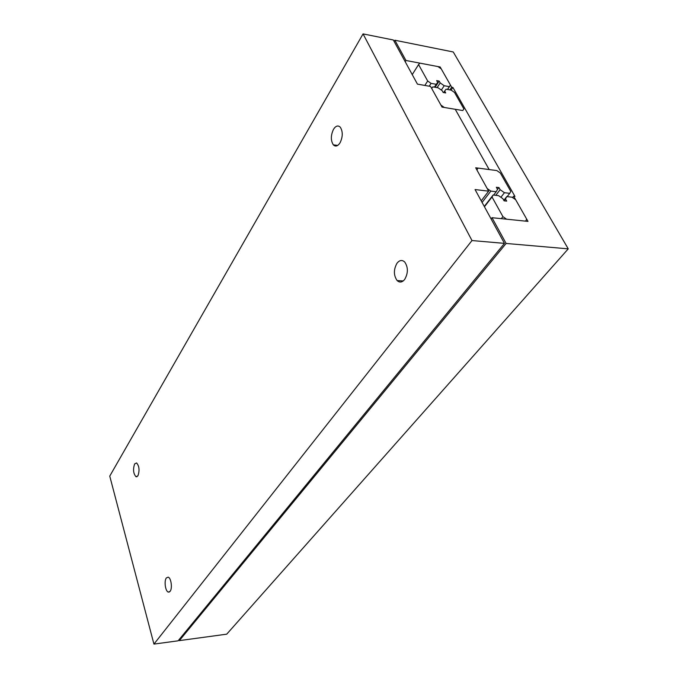 <?xml version="1.0" encoding="UTF-8"?>
<svg xmlns="http://www.w3.org/2000/svg" width="678" height="678" viewBox="0 0 678 678"><rect width="100%" height="100%" fill="white"/><g stroke="black" fill="none" stroke-linecap="round" stroke-linejoin="round"><path stroke-width="1.02" d="M170.102 591.343L168.364 592.089C165.39 591.53 163.898 580.885 166.364 577.927L168.152 577.156C171.11 577.732 172.593 588.453 170.102 591.343M340.009 142.888C337.712 146.27 335.483 146.923 333.313 144.838C330.627 140.473 330.703 135.278 333.542 129.235C335.847 125.744 338.119 125.083 340.348 127.269C342.992 131.71 342.873 136.914 340.009 142.888M137.939 475.803L136.024 476.761C133.32 473.625 132.854 469.345 134.634 463.921L136.583 462.938C139.287 466.117 139.736 470.405 137.939 475.803M404.69 279.421C402.164 282.438 399.647 282.828 397.13 280.582C393.545 275.37 393.503 269.581 397.011 263.208C399.571 260.055 402.156 259.674 404.749 262.055C408.258 267.369 408.232 273.149 404.69 279.421M488.66 191.171L475.049 189.552L504.457 243.377L471.99 240.554L363.052 33.9L393.325 39.985L417.436 84.123L430.581 86.453L442.031 107.09L455.243 109.294L489.16 169.559L475.685 167.78L488.66 191.171L481.219 200.849M471.99 240.554L153.94 644.1L178.119 640.812L504.457 243.377M153.94 644.1L109.751 476.109L363.052 33.9M492.016 217.706L527.984 221.384L513.678 196.23L514.941 196.374L452.896 87.437L451.667 87.216L440.166 66.995L405.944 60.478L394.859 40.231L453.251 51.977L568.249 248.851L506.11 243.453L492.016 217.706L491.075 218.892M179.077 639.642L179.348 640.617L506.11 243.453M512.602 197.578L513.678 196.23M451.107 90.098L452.896 87.437M449.878 89.886L451.667 87.216M439.658 67.775L440.166 66.995M405.19 61.706L405.944 60.478M394.121 41.46L394.859 40.231M179.348 640.617L226.732 634.167L568.249 248.851M487.211 188.56L476.897 169.966L478.041 168.085L496.821 170.568L500.347 173.034L510.788 191.399L509.746 193.34L504.449 192.713L500.135 189.696L498.94 187.56L496.33 187.247L497.533 189.382L496.211 191.73L490.83 191.094L487.211 188.56M500.881 197.273L504.449 192.713M507.144 196.628L509.746 193.34M495.779 195.306L500.135 189.696M497.533 189.382L498.94 187.56M493.635 195.061L496.211 191.73M482.092 202.442L490.83 191.094M476.787 169.771L478.041 168.085M440.912 105.082L431.674 88.42L432.878 86.86L438.081 87.793L442.132 90.623L443.183 92.496L445.709 92.937L444.658 91.064L446.056 89.208L451.175 90.115L454.514 92.445L463.888 108.929L462.769 110.539L444.336 107.48L440.912 105.082M462.769 110.539L463.888 108.929M443.649 92.581L444.658 91.064M525.653 221.147L506.593 219.197L502.915 216.629L492.016 196.984L493.143 195.001L498.525 195.628L502.873 198.662L504.093 200.832L506.703 201.129L505.483 198.968L506.771 196.586L512.068 197.205L515.653 199.705L526.679 219.087L525.653 221.147M501.288 218.655L502.915 216.629M484.448 206.756L492.016 196.984M484.278 206.443L493.143 195.001M504.059 200.773L505.483 198.968M503.813 200.341L506.771 196.586M427.691 81.013L418.572 64.58L419.801 63.113L437.946 66.571L441.234 68.868L450.48 85.123L449.336 86.648L444.217 85.733L440.2 82.919L439.158 81.072L436.64 80.614L437.683 82.462L436.259 84.301L431.055 83.369L427.691 81.013L424.826 85.436M447.565 89.471L450.48 85.123M447.463 89.454L449.336 86.648M441.344 90.064L444.217 85.733M437.107 87.615L440.2 82.919M435.09 87.259L439.158 81.072M434.59 87.165L437.683 82.462M434.395 87.131L436.259 84.301M429.208 86.208L431.055 83.369M412.232 74.605L418.572 64.58M169.407 591.979L168.364 592.089M337.695 145.423L333.313 144.838M137.075 476.71L136.024 476.761M403.224 280.938L397.13 280.582"/></g></svg>
